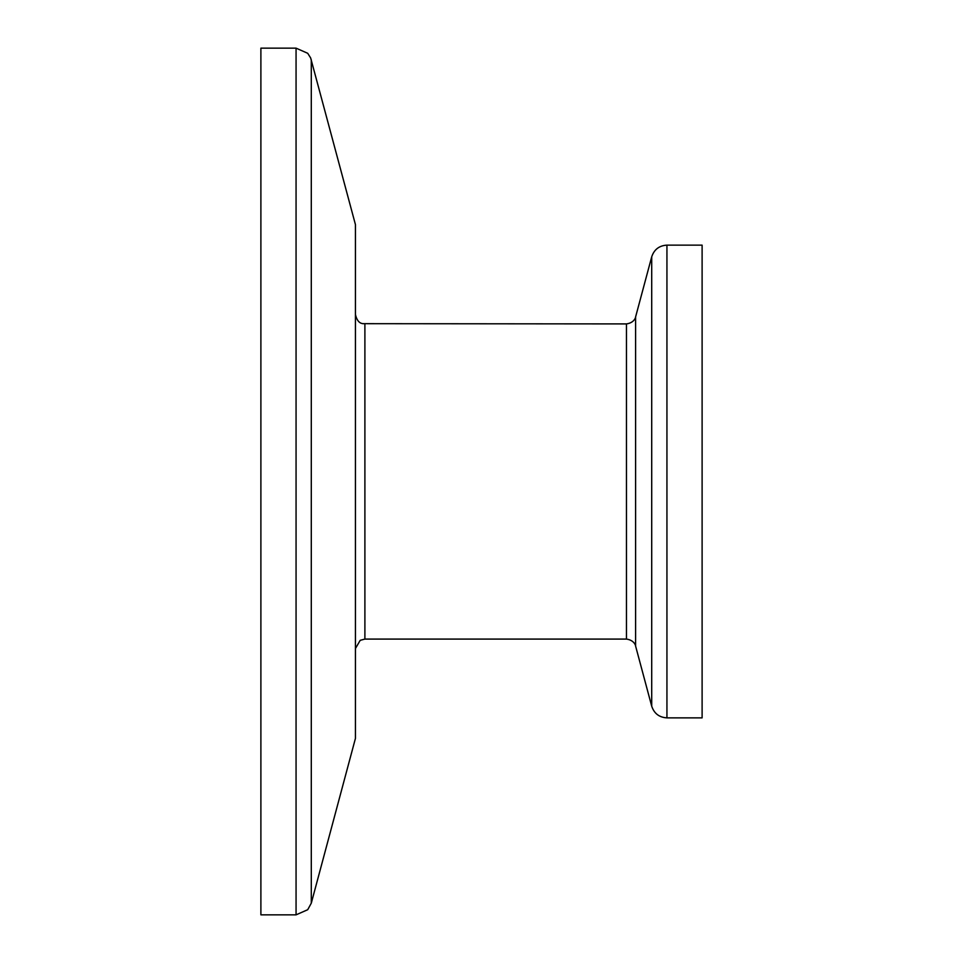 <?xml version="1.0" encoding="UTF-8"?>
<svg xmlns="http://www.w3.org/2000/svg" width="963" height="963" viewBox="0 0 963 963"><rect width="100%" height="100%" fill="white"/><g stroke="black" fill="none" stroke-linecap="round" stroke-linejoin="round"><path stroke-width="1.44" d="M311.29 59.826L311.29 903.174L355.431 738.416L355.431 224.584L310.664 57.973L307.715 53.29L296.062 48.15L260.889 48.15L260.889 914.85L296.062 914.85L296.062 48.15M666.938 245.132L666.938 717.868L702.111 717.868L702.111 245.132L666.938 245.132C659.234 245.589 654.154 249.489 651.71 256.808L651.71 706.192L635.604 646.089L635.604 316.911L651.71 256.808M635.604 646.089C635.833 646.474 634.858 640.263 626.468 639.083L626.468 323.917L362.75 323.676C362.75 323.399 357.586 324.146 355.431 314.468M626.468 639.083L364.893 639.083L364.893 323.917M364.893 639.083L360.21 640.323L355.431 648.532M635.604 316.911C635.833 316.526 634.858 322.737 626.468 323.917M666.938 717.868C659.234 717.411 654.154 713.511 651.71 706.192M311.29 903.174L307.715 909.71L296.062 914.85"/></g></svg>
